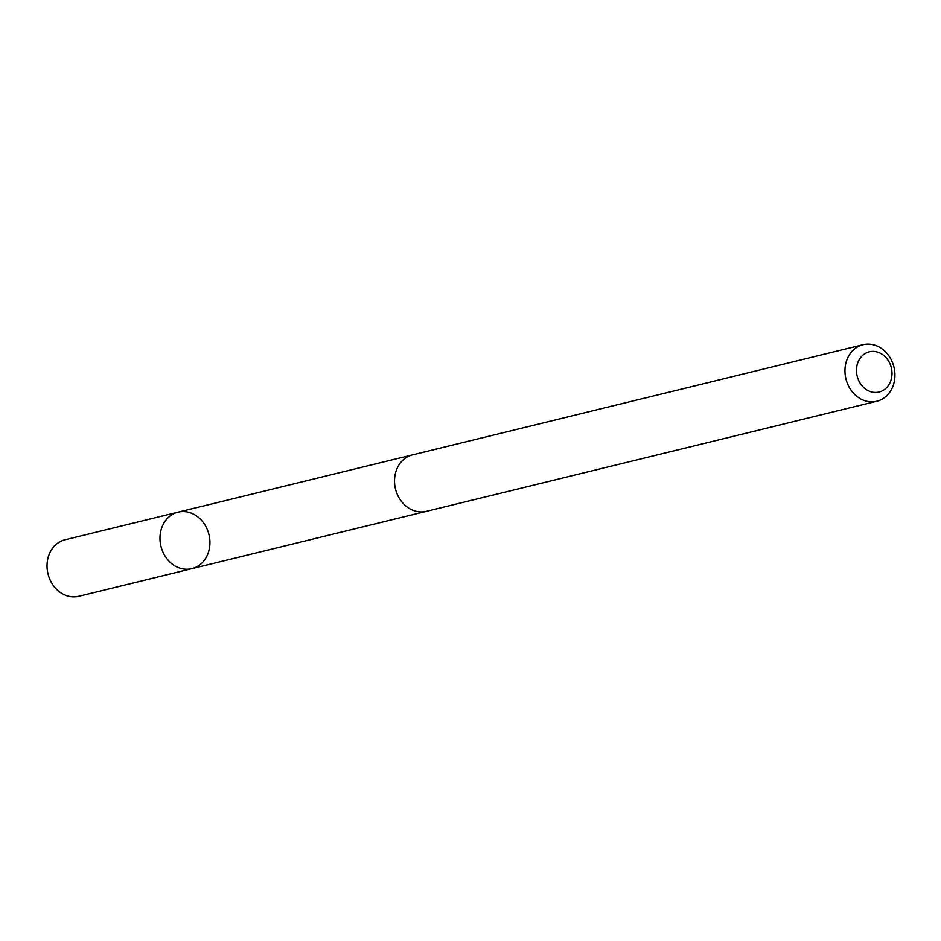 <?xml version="1.0" encoding="UTF-8"?>
<svg xmlns="http://www.w3.org/2000/svg" width="941" height="941" viewBox="0 0 941 941"><rect width="100%" height="100%" fill="white"/><g stroke="black" fill="none" stroke-linecap="round" stroke-linejoin="round"><path stroke-width="1.41" d="M189.847 512.633A29.077 24.713 -103.7 0 1 209.914 541.393A29.077 24.713 -103.7 0 1 191.858 568.658A29.077 24.713 -103.7 0 1 160.946 546.286A29.077 24.713 -103.7 0 1 178.049 512.163A29.077 24.713 -103.7 0 1 189.847 512.633M65.105 539.769A29.077 24.713 76.3 0 0 47.05 567.047A29.077 24.713 76.3 0 0 67.117 595.818A29.077 24.713 76.3 0 0 78.915 596.276L191.858 568.658A29.077 24.713 -103.7 0 1 160.946 546.286A29.077 24.713 -103.7 0 1 178.049 512.163L65.105 539.769M863.038 344.724L412.617 454.832A29.077 24.713 76.3 0 0 394.55 482.11A29.077 24.713 76.3 0 0 414.628 510.869A29.077 24.713 76.3 0 0 426.426 511.328L876.847 401.231A29.077 24.713 76.3 0 0 893.95 367.108A29.077 24.713 76.3 0 0 863.038 344.724A29.077 24.713 76.3 0 0 844.983 372.001A29.077 24.713 76.3 0 0 865.05 400.772A29.077 24.713 76.3 0 0 876.847 401.231M870.754 391.691A20.69 17.585 76.3 0 0 891.068 366.825A20.69 17.585 76.3 0 0 860.886 357.262A20.69 17.585 76.3 0 0 870.754 391.691M411.97 454.997L178.049 512.163M425.779 511.481L191.858 568.658"/></g></svg>
